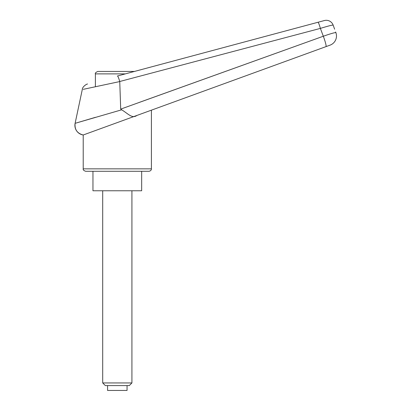 <?xml version="1.0" encoding="UTF-8"?>
<svg xmlns="http://www.w3.org/2000/svg" width="411" height="411" viewBox="0 0 411 411"><rect width="100%" height="100%" fill="white"/><g stroke="black" fill="none" stroke-linecap="round" stroke-linejoin="round"><path stroke-width="0.62" d="M87.543 84.014C86.998 83.808 82.313 86.557 82.287 89.547L75.11 123.326L95.393 117.341M335.638 31.966L335.89 32.654A9.741 9.741 0 0 1 330.069 45.143L325.985 46.628L330.069 45.143A9.741 9.741 0 0 0 335.89 32.654C335.073 32.397 330.886 33.589 323.318 36.235L120.706 109.11L119.745 81.501L320.375 28.395A12898.978 8071.567 73.8 0 1 323.318 36.235A9.741 1.053 70 0 1 325.985 46.628L146.758 111.859L325.985 46.628M136.889 115.455L151.402 110.169L151.402 168.849L83.217 168.849L83.217 134.988L136.889 115.455C132.07 119.051 127.631 113.241 121.661 109.814L75.11 123.326A9.741 9.741 69.2 0 0 83.217 134.988L83.217 134.988C77.181 133.411 74.478 129.522 75.11 123.326M141.661 171.284L141.661 190.766L92.958 190.766L92.958 171.284L148.967 171.284C151.505 170.868 151.505 168.762 151.402 168.849M125.376 73.877L95.393 73.877C94.956 73.179 95.768 72.367 97.828 71.437L134.464 71.437L318.027 22.256A7.306 0.683 75 0 1 320.375 28.395C328.014 26.063 332.268 24.963 333.141 25.097A7.311 7.306 -40.7 0 0 324.387 20.55L117.464 75.994C117.931 76.148 118.697 77.982 119.745 81.501L119.745 81.501M83.217 168.849C82.93 169.794 83.741 170.606 85.652 171.284L117.31 171.284M139.226 102.416L323.318 36.235M121.661 109.809L120.706 109.11M333.141 25.097L334.636 29.207M119.755 81.563L83.253 89.341L119.755 81.563M318.027 22.256L324.387 20.55M95.393 73.877L95.393 86.731M105.334 385.58L102.699 382.944L131.921 382.944L129.285 385.58L105.334 385.58M102.699 382.944L102.699 190.766M131.921 190.766L131.921 382.944M107.569 385.58L107.569 390.45L127.05 390.45L127.05 385.58"/></g></svg>
